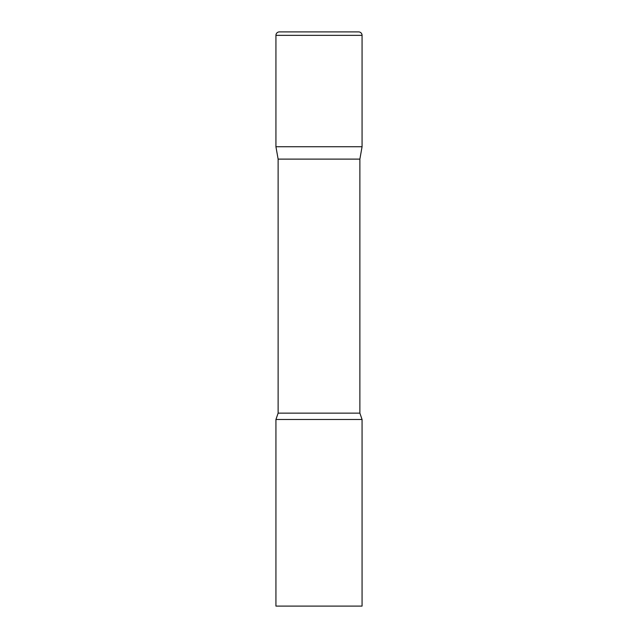 <?xml version="1.0" encoding="UTF-8"?>
<svg xmlns="http://www.w3.org/2000/svg" width="638" height="638" viewBox="0 0 638 638"><rect width="100%" height="100%" fill="white"/><g stroke="black" fill="none" stroke-linecap="round" stroke-linejoin="round"><path stroke-width="0.96" d="M359.88 159.117L359.88 413.137L278.12 413.137L278.12 159.117L359.88 159.117L362.065 146.74L275.935 146.74L362.065 146.74L362.065 35.345A3.445 3.445 0 0 0 358.62 31.9L279.38 31.9A3.445 3.445 0 0 0 275.935 35.345L362.065 35.345M278.12 159.117L275.935 146.74L275.935 35.345M319 419.485L275.935 419.485L275.935 606.1L362.065 606.1L362.065 419.485L319 419.485M278.12 413.137L275.935 419.485M359.88 413.137L362.065 419.485"/></g></svg>
